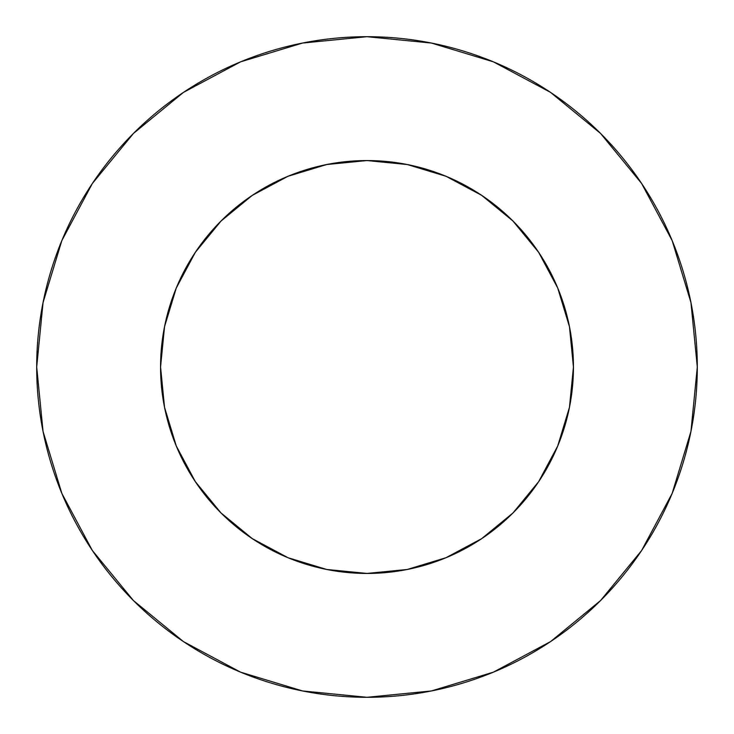 <?xml version="1.0" encoding="UTF-8"?>
<svg xmlns="http://www.w3.org/2000/svg" width="734" height="734" viewBox="0 0 734 734"><rect width="100%" height="100%" fill="white"/><g stroke="black" fill="none" stroke-linecap="round" stroke-linejoin="round"><path stroke-width="1.1" d="M160.562 367A206.438 206.438 0 0 1 367 160.562A206.438 206.438 0 0 1 573.438 367A206.438 206.438 0 0 1 367 573.438A206.438 206.438 0 0 1 160.562 367L164.526 407.278L176.279 445.997L195.354 481.688L221.026 512.974L252.312 538.646L288.003 557.721L326.722 569.474L367 573.438L407.278 569.474L445.997 557.721L481.688 538.646L512.974 512.974L538.646 481.688L557.721 445.997L569.474 407.278L573.438 367L569.474 326.722L557.721 288.003L538.646 252.312L512.974 221.026L481.688 195.354L445.997 176.279L407.278 164.526L367 160.562L326.722 164.526L288.003 176.279L252.312 195.354L221.026 221.026L195.354 252.312L176.279 288.003L164.526 326.722L160.562 367M36.7 367A330.3 330.3 0 0 1 367 36.7A330.3 330.3 0 0 1 697.3 367A330.3 330.3 0 0 1 367 697.3A330.3 330.3 0 0 1 36.7 367L43.049 431.436L61.84 493.404L92.365 550.509L133.441 600.559L183.491 641.635L240.596 672.16L302.564 690.951L367 697.3L431.436 690.951L493.404 672.16L550.509 641.635L600.559 600.559L641.635 550.509L672.16 493.404L690.951 431.436L697.3 367L690.951 302.564L672.16 240.596L641.635 183.491L600.559 133.441L550.509 92.365L493.404 61.84L431.436 43.049L367 36.7L302.564 43.049L240.596 61.84L183.491 92.365L133.441 133.441L92.365 183.491L61.84 240.596L43.049 302.564L36.7 367M641.635 183.491L600.559 133.441L550.592 92.429M183.491 92.365L133.441 133.441L92.429 183.408M92.365 550.509L133.441 600.559L183.408 641.571M550.509 641.635L600.559 600.559L641.571 550.592"/></g></svg>
